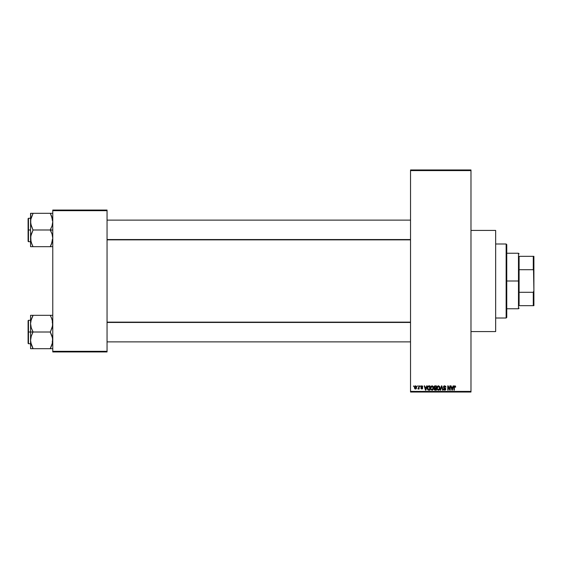 <?xml version="1.0" encoding="UTF-8"?>
<svg xmlns="http://www.w3.org/2000/svg" width="562" height="562" viewBox="0 0 562 562"><rect width="100%" height="100%" fill="white"/><g stroke="black" fill="none" stroke-linecap="round" stroke-linejoin="round"><path stroke-width="0.84" d="M422.631 386.333L422.757 386.818L421.83 386.256L421.247 386.74L422.54 387.632L422.462 388.813L421.057 388.672L420.91 388.159L421.802 388.609L422.308 388.223L421.015 387.408L420.987 386.256L421.704 385.806L422.491 386.094M470.984 331.58L495.656 331.58L495.656 230.42L470.984 230.42L495.656 230.42L495.656 331.58L470.984 331.58M410.534 170.588L410.534 391.412L470.984 391.412L470.984 170.588L410.534 170.588L410.534 169.97L470.984 169.97L470.984 170.588L470.984 169.97L410.534 169.97L410.534 392.03L470.984 392.03L470.984 170.588L410.534 170.588M417.152 386.48L417.545 385.862L417.152 386.48M418.718 388.497L417.882 388.89L418.648 388.131L418.718 385.862L419.112 385.862L419.112 389.002L418.718 388.497L417.882 388.89L418.718 387.492L417.882 388.89L418.718 388.497L419.112 389.002L419.112 385.862L418.718 385.862L419.112 385.862L419.112 389.002L418.718 389.002M419.842 386.48L420.236 385.862L419.842 386.48M426.663 385.862L426.326 387.148L426.663 385.862L427.078 385.862L425.884 390.176L425.469 390.176L424.219 385.862L424.626 385.862L424.97 387.148L426.326 387.148L424.97 387.148L424.626 385.862L424.219 385.862L425.469 390.176L425.884 390.176L427.078 385.862L426.663 385.862L427.078 385.862L425.884 390.176L425.469 390.176L424.219 385.862L424.626 385.862M430.984 386.326L432.515 385.904L433.435 387.197L433.218 389.438L431.918 390.232L430.647 389.066L430.703 386.825L432.009 385.806L430.885 386.466L430.499 388.019L432.009 390.232L433.527 387.963L433.204 386.593M437.334 386.466L438.543 385.806L439.653 386.593L439.913 388.721L439.175 390.014L437.917 390.112L437.018 388.756L437.152 386.825L438.121 385.848L437.334 386.466L436.948 388.019L438.458 390.232L439.976 387.963L439.589 386.48L438.374 385.806M454.827 385.806L455.48 386.164L455.677 387.148L455.009 386.361L454.447 386.508L454.328 390.176L453.934 390.176L454.075 386.305L454.827 385.806L453.934 387.246L453.934 390.176L454.328 390.176L454.384 386.635L454.806 386.312L455.677 387.148L455.438 386.108L455.677 387.148L455.262 386.923M453.134 385.862L452.796 387.148L453.134 385.862L453.541 385.862L452.347 390.176L451.939 390.176L450.682 385.862L451.096 385.862L451.434 387.148L452.796 387.148L451.434 387.148L451.096 385.862L450.682 385.862L451.939 390.176L452.347 390.176L453.541 385.862L453.134 385.862L453.541 385.862L452.347 390.176L451.939 390.176L450.682 385.862L451.096 385.862M449.846 385.862L449.846 389.318L449.846 385.862L450.232 385.862L450.232 390.176L449.818 390.176L448.16 386.719L448.16 390.176L447.766 390.176L447.766 385.862L448.188 385.862L449.846 389.318L448.188 385.862L447.766 385.862L447.766 390.176L448.16 390.176L448.16 386.719L449.818 390.176L450.232 390.176L450.232 385.862L449.846 385.862L450.232 385.862L450.232 390.176L449.818 390.176M443.397 387.056L444.135 385.883L445.589 386.234L445.919 387.26L444.675 386.312L443.79 386.972L445.736 388.63L445.336 390.049L443.811 389.859L443.509 388.946L444.675 389.733L445.406 388.918L443.727 387.913L443.397 387.056L443.987 388.082L445.287 388.595L444.675 389.733L443.509 388.946L444.69 390.232L445.807 389.052L443.79 387.049L444.584 386.312L445.919 387.26L444.619 385.806L443.397 387.056L443.987 388.082L443.397 387.056M441.514 387.049L440.643 390.176L440.236 390.176L441.465 385.862L441.851 385.862L443.018 390.176L442.61 390.176L441.683 386.368L440.643 390.176L440.236 390.176L440.643 390.176L441.683 386.368L442.61 390.176L443.018 390.176L441.851 385.862L441.465 385.862L441.851 385.862L443.018 390.176L442.61 390.176L441.837 387.049M434.089 389.094L434.51 388.187L433.976 387.127L434.264 386.199L436.386 385.862L436.386 390.176L434.377 389.895L434.089 388.96L434.51 388.187L433.976 387.127L434.51 388.187L434.089 389.094L435.164 390.176L436.386 390.176L436.386 385.862L435.171 385.862L436.386 385.862L436.386 390.176L435.058 390.176M427.598 386.558L428.785 385.862L427.303 388.047L427.914 386.136L429.937 385.862L429.937 390.176L427.956 389.958L427.303 388.194L428.216 390.098L429.937 390.176L429.937 385.862L428.785 385.862L429.937 385.862L429.937 390.176M415.43 389.052L414.405 387.464L414.517 386.6L415.36 385.813L416.372 386.368L416.547 387.977L416.013 388.904L414.988 388.904L414.447 387.998L415.494 389.059L416.59 387.429L415.501 385.806L414.405 387.323M413.449 386.48L413.843 385.862L413.449 386.48M52.772 210.062L107.054 210.062L107.054 210.68L52.772 210.68L52.772 351.32L107.054 351.32L107.054 210.062L52.772 210.062L52.772 210.68L52.772 210.062M52.772 351.938L107.054 351.938L107.054 210.68L52.772 210.68L52.772 351.938L52.772 351.32L107.054 351.32L107.054 351.938L52.772 351.938M410.534 392.03L410.534 391.412L470.984 391.412L470.984 392.03L410.534 392.03M455.283 387.204L454.806 386.312L455.283 387.204L454.806 386.312L454.328 387.211L454.841 386.312M454.328 390.176L453.934 390.176L453.963 386.768M452.298 388.911L452.663 387.654L452.115 389.726L451.567 387.654L452.663 387.654L451.567 387.654L451.89 388.841M448.16 390.176L447.766 390.176L447.766 385.862L448.188 385.862M445.722 386.431L445.891 386.951M445.919 387.26L445.273 386.607M443.91 386.614L443.861 387.387M443.79 387.049L444.872 387.899M444.43 387.759L445.799 389.164M445.792 389.276L445.427 389.979M443.811 389.859L443.53 389.192M443.509 388.946L443.917 389.052M444.198 389.585L444.675 389.733L443.896 388.89L444.816 389.719M444.746 389.726L445.287 388.595L443.987 388.082M444.675 389.733L445.413 389.037L444.668 388.307L445.413 389.037L444.675 389.733M443.58 386.354L444.366 385.82M444.043 388.11L444.409 388.237M445.736 388.63L445.518 388.258M441.465 385.862L440.236 390.176L441.465 385.862M439.751 386.797L439.884 387.197M439.976 387.963L438.36 390.232M436.983 388.574L437.243 389.41M436.99 387.401L437.152 386.818M439.667 389.438L439.913 388.721M438.374 389.726L439.006 389.557M437.756 389.41L438.297 389.719M437.538 389.08L438.451 389.733L437.503 389.002L437.341 388.026L437.503 389.002L437.341 388.026L438.465 386.312L437.714 386.677L437.341 388.026L437.468 387.12M439.14 386.607L438.465 386.312L439.582 387.956L438.529 389.726M439.568 387.682L439.119 389.459L439.582 387.956L439.091 386.558M439.456 387.127L439.189 386.656M434.953 390.168L434.25 389.719M435.171 385.862L433.976 387M434.559 385.968L435.044 385.862M434.384 386.909L435.22 387.878L434.363 387.127L434.756 386.417L434.595 387.717L435.993 387.878L435.22 387.878M434.805 386.403L434.37 387.021M435.255 388.384L434.475 389.023L435.993 389.677L435.993 388.384L434.84 388.426L434.475 389.023L434.84 388.426L435.993 388.384L435.993 389.677L434.475 389.023L435.136 389.67M434.559 388.658L434.489 389.178M434.855 386.389L435.993 386.368L435.993 387.878L435.993 386.368L434.707 386.445M433.232 386.649L433.435 387.197M433.485 387.443L431.911 390.232M430.534 388.574L430.787 389.41M430.513 387.611L430.597 387.155M433.14 386.48L432.009 385.806L433.14 386.48M432.199 390.225L432.726 390.014M431.925 389.726L432.557 389.557M431.307 389.41L431.848 389.719M431.089 389.08L432.002 389.733L431.054 389.002L430.892 388.026L431.054 389.002L430.892 388.026L432.016 386.312L431.265 386.677L430.892 388.026L431.019 387.12M431.939 386.312L432.536 386.473L432.016 386.312L433.133 387.956L432.93 389.108L433.133 387.956L432.08 389.726M433.119 387.682L432.642 386.558M433.007 387.127L432.74 386.656M427.591 389.487L427.366 388.813M427.471 389.22L427.31 388.342M427.717 388.483L428.286 389.585L429.544 389.677L429.544 386.368L427.851 386.993L429.544 386.368L429.544 389.677L428.286 389.585L427.794 387.176M427.991 386.712L427.696 388.265M428.68 386.375L428.223 386.494M427.977 389.297L428.848 389.677M425.827 388.911L426.193 387.654L425.827 388.911M425.645 389.726L425.104 387.654L425.68 389.522M425.104 387.654L426.193 387.654L425.104 387.654M422.757 386.818L421.802 385.806L420.854 386.818L422.308 388.223L421.802 388.609L420.91 388.159L421.816 389.059L422.701 388.159L421.247 386.74L421.774 386.256L422.35 386.754M422.364 386.874L421.774 386.256L422.364 386.874L421.774 386.256L422.364 386.874L421.774 386.256L421.247 386.74L421.907 387.26M421.893 386.263L421.345 387.028L422.701 388.159M421.774 386.256L421.254 386.642M421.345 387.028L421.732 387.197L421.345 387.028M421.907 389.052L420.91 388.159L421.802 388.609L422.308 388.223L421.851 387.822M421.802 388.609L422.308 388.223L421.802 388.609L422.308 388.223L421.802 388.609L421.303 388.103L421.802 388.609L421.303 388.103L421.802 388.609L422.21 387.991M418.254 389.059L417.882 388.89L418.254 389.059M418.276 388.497L418.648 388.131M418.718 385.862L418.718 387.492M416.463 388.293L416.224 388.721M414.608 386.382L414.447 386.909M415.142 386.389L414.995 388.307M414.925 388.18L415.508 388.609L416.196 387.436L415.922 388.412L416.098 386.754M415.409 388.602L414.798 387.436L415.395 386.263L416.189 387.239M416.175 387.049L415.585 386.263M452.15 389.522L452.241 389.115M438.985 386.473L438.388 386.312M427.851 386.993L427.703 387.78M425.427 388.841L425.546 389.283M414.805 387.246L414.805 387.625M506.144 243.992L506.762 244.611L506.762 317.389L506.144 318.008L495.656 318.008L506.144 318.008L506.144 243.992L495.656 243.992L506.144 243.992L506.144 318.008L506.762 317.389L506.762 244.611L506.144 243.992M32.575 347.66L31.261 344.562L30.566 340.354L31.247 336.181L33.032 331.812L31.261 327.871L30.566 323.67L30.566 332.009L33.032 332.009L31.261 327.871L30.566 323.67L31.247 319.49L33.032 315.324L50.306 315.324L52.083 319.462L52.772 323.67L52.09 327.843L50.306 332.009L33.032 332.009L50.306 332.009L52.083 336.153L52.772 340.354L52.09 344.534L50.306 348.7L33.032 348.7L31.261 344.562L30.566 340.354L31.247 336.181L33.032 332.009L30.566 332.009L30.566 348.7L51.304 348.7M28.472 332.009L28.472 320.291L28.472 332.009L30.566 332.009L28.472 332.009L28.472 343.733L28.1 343.361L28.1 320.663L28.472 343.733L28.472 332.009L28.1 332.009L28.1 320.663L28.472 320.291L28.472 332.009M52.596 348.7L50.306 348.7L52.343 343.649M30.657 341.879L30.748 342.476L30.657 341.879M30.987 343.628L31.247 344.527M52.35 320.396L52.596 325.77L50.306 332.212L52.589 338.219L52.357 343.607M51.374 317.628L52.596 321.562M50.763 316.364L50.306 315.324L52.772 315.324L30.566 315.324L30.566 323.67L31.247 319.49L33.032 315.521L30.987 320.417M33.032 315.521L32.041 317.467L33.032 315.324L30.566 315.324L30.566 348.7L31.254 348.7L30.566 348.7M28.1 332.009L28.1 343.361L28.1 332.009M33.032 348.7L32.041 348.7L33.032 348.503L30.748 342.49M31.254 348.7L32.041 348.7M30.748 315.324L32.041 315.324M31.971 317.607L30.741 321.562M51.304 317.474L52.083 319.476M50.306 315.324L51.297 315.324M52.336 320.354L52.09 319.49L52.336 320.354M410.534 322.455L107.054 322.455L410.534 322.455M107.054 239.545L410.534 239.545L107.054 239.545M519.098 256.328L519.098 269.697L519.098 256.328L533.282 256.328L519.098 256.328M519.098 281L519.098 269.697L519.098 292.303L519.098 281L518.48 281L519.098 281M506.762 253.244L518.48 253.244L518.48 281L518.48 253.244L519.098 253.862M506.762 281L518.48 281L506.762 281M519.098 305.672L519.098 292.303L519.098 305.672L533.9 305.672L533.9 290.737L533.282 292.303L519.098 292.303L533.282 292.303L533.282 305.672L533.282 292.303L533.9 290.737L533.9 305.672L519.098 305.672M506.762 308.756L518.48 308.756L518.48 281L518.48 308.756L519.098 308.138M533.9 256.328L533.282 256.328L533.9 290.737L533.9 256.328L533.9 271.263L533.282 269.697L533.282 256.328L533.9 256.328M519.098 269.697L533.282 269.697L519.098 269.697M51.374 215.604L52.772 221.646L52.09 225.819L50.306 229.991L52.772 229.991L50.306 230.188L52.083 234.129L52.772 238.33L51.304 244.526L52.357 241.583M28.472 229.991L28.472 241.709L28.472 229.991L28.1 229.991L28.1 218.639L28.472 218.267L28.472 241.709L28.1 241.337L28.1 229.991L30.566 229.991L28.472 229.991L28.472 218.267L28.472 229.991M51.297 246.676L50.306 246.479L51.304 244.533L50.306 246.676L33.032 246.676L31.261 242.538L30.566 238.33L31.247 234.157L33.032 230.188L30.748 223.781L30.741 219.538L33.032 213.3L30.566 213.3L31.254 213.3L30.566 213.3L30.566 246.676L52.596 246.676M30.987 241.604L30.741 236.23L33.032 229.991L50.306 229.991L33.032 229.991L31.261 225.847L30.566 221.646L30.566 246.676L32.041 246.676M31.971 244.372L30.741 240.438M52.35 218.372L52.09 217.473M52.772 213.3L50.306 213.3L52.083 217.438L52.772 221.646L52.09 225.819L50.306 229.788L52.083 234.129L52.772 238.33L51.304 244.526L52.596 240.438M52.083 213.3L33.032 213.3L50.306 213.3L52.589 219.51M28.1 229.991L28.1 218.639L28.1 229.991M30.748 213.3L30.566 221.646L30.987 218.393M32.041 213.3L33.032 213.497L30.994 218.351M32.575 245.636L31.254 242.524M32.034 244.526L33.032 246.676M31.001 241.646L31.247 242.51L31.001 241.646M50.306 213.3L51.297 213.3M50.763 214.34L51.304 215.45M50.306 348.503L52.589 342.49M32.041 317.467L31.001 320.354M52.596 315.324L52.09 315.324L52.596 315.324M50.306 246.479L52.336 241.646M33.032 213.497L30.748 219.51M30.657 220.121L30.741 219.538L30.657 220.121M31.254 246.676L30.748 246.676L31.254 246.676M52.154 341.879L52.772 342.497M30.566 320.291L28.472 320.291M30.566 343.733L28.472 343.733M52.154 322.145L52.772 321.527M107.054 341.879L410.534 341.879L107.054 341.879M107.054 322.145L410.534 322.145M410.534 220.121L107.054 220.121L410.534 220.121M410.534 239.855L107.054 239.855M52.154 220.121L52.772 219.503M30.566 241.709L28.472 241.709M30.566 218.267L28.472 218.267M52.154 239.855L52.772 240.473"/></g></svg>
